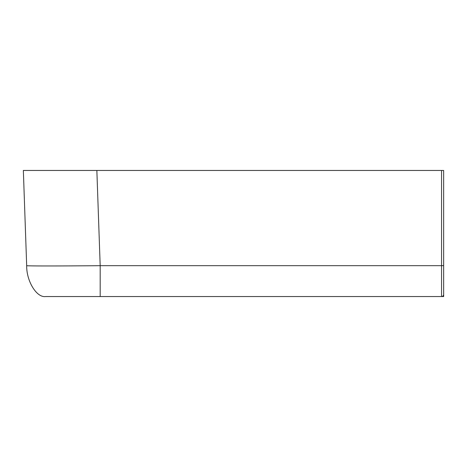 <?xml version="1.0" encoding="UTF-8"?>
<svg xmlns="http://www.w3.org/2000/svg" width="467" height="467" viewBox="0 0 467 467"><rect width="100%" height="100%" fill="white"/><g stroke="black" fill="none" stroke-linecap="round" stroke-linejoin="round"><path stroke-width="0.7" d="M23.35 170.455L26.677 265.682L23.35 170.455L443.65 170.455L443.65 294.443A2.102 2.102 0 0 1 441.548 296.545L45.579 296.545C36.66 297.864 26.456 281.198 26.677 265.682C27.244 266.05 58.918 266.05 100.183 265.682L441.548 265.682L441.548 170.455M443.65 265.612L441.548 265.682L441.548 296.545L443.65 296.545L443.65 170.455M443.65 296.545L443.65 294.443M96.873 170.455L32.883 170.455L96.873 170.455M100.183 296.545L48.953 296.545L100.183 296.545L100.183 265.682L96.856 170.455"/></g></svg>
